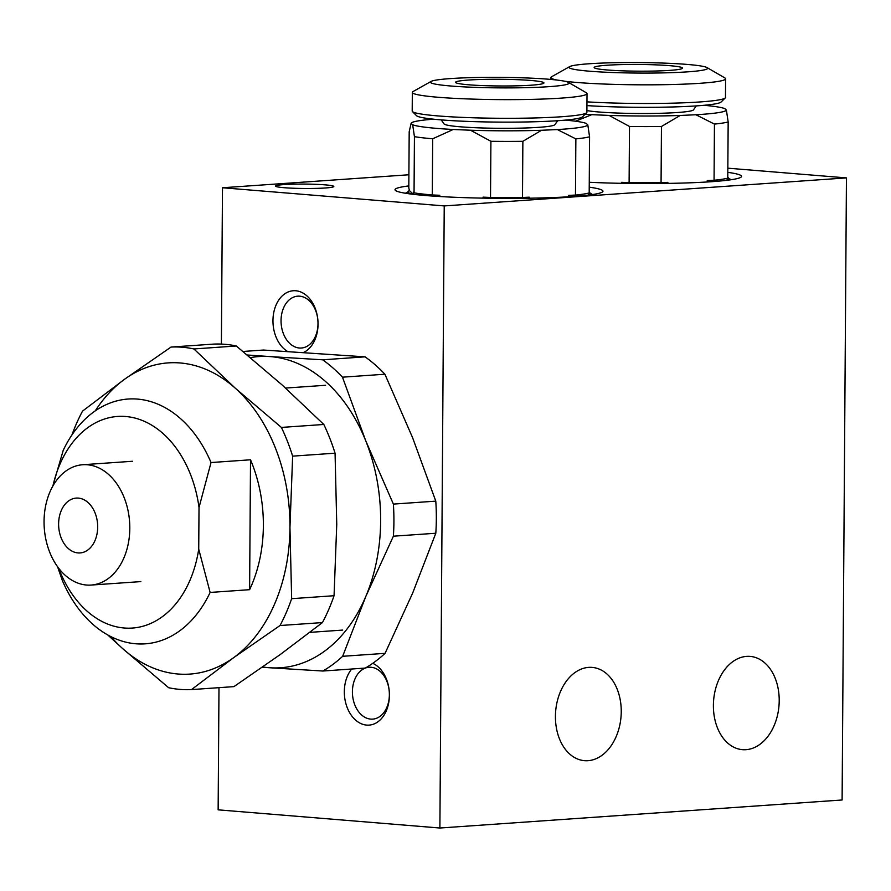 <?xml version="1.0" encoding="UTF-8"?>
<svg xmlns="http://www.w3.org/2000/svg" width="891" height="891" viewBox="0 0 891 891"><rect width="100%" height="100%" fill="white"/><g stroke="black" fill="none" stroke-linecap="round" stroke-linejoin="round"><path stroke-width="1.34" d="M262.333 667.259L269.85 667.771A155.97 110.618 -94 0 0 325.282 650.642A155.97 110.618 -94 0 0 365.833 596.402L393.388 536.193L435.81 533.241L412.633 593.139L385.068 653.348L342.656 656.299A171.573 121.677 86 0 1 333.022 664.33A171.573 121.677 86 0 1 322.854 671.023L365.277 668.072A171.573 121.677 -94 0 0 385.068 653.348M342.656 656.299L365.833 596.402A155.97 110.618 -94 0 0 365.733 440.789L342.478 377.183L384.901 374.22L412.533 437.526L435.788 501.143L393.377 504.094L365.733 440.789A155.97 110.618 -94 0 0 269.661 356.556L247.286 354.997M243.009 351.466L263.458 350.04L365.076 356.845L322.665 359.808L269.661 356.556A155.97 110.618 -94 0 0 250.449 357.625M262.745 666.98A155.97 110.618 -94 0 0 269.85 667.771L322.854 671.023M322.665 359.808A171.573 121.677 86 0 1 342.478 377.183M384.901 374.22A171.573 121.677 -94 0 0 365.076 356.845M393.377 504.094A171.573 121.677 86 0 1 393.388 536.193M435.81 533.241A171.573 121.677 -94 0 0 435.788 501.143M177.988 674.008A155.97 110.618 -94 0 0 233.576 657.714L280.019 625.527L322.431 622.575L280.375 654.451L233.932 686.627L191.509 689.589A171.573 121.677 86 0 1 180.071 689.4A171.573 121.677 86 0 1 168.644 687.718L122.691 648.626A155.97 110.618 -94 0 0 177.988 674.008M191.509 689.589L233.576 657.714A155.97 110.618 -94 0 0 289.954 527.561L292.638 456.147L335.061 453.185L336.753 524.309L334.058 595.723L291.647 598.685L289.954 527.561A155.97 110.618 -94 0 0 235.447 388.342L193.893 348.949L236.304 345.986A171.573 121.677 -94 0 0 224.877 344.305A171.573 121.677 -94 0 0 213.439 344.115L171.016 347.067L124.573 379.254L82.518 411.13A171.573 121.677 86 0 0 71.959 434.919M236.304 345.986L282.258 385.079L323.812 424.472L281.4 427.424L235.447 388.342A155.97 110.618 -94 0 0 124.573 379.254A155.97 110.618 -94 0 0 95.281 410.851M171.016 347.067A171.573 121.677 86 0 1 182.466 347.256A171.573 121.677 86 0 1 193.893 348.949M44.55 531.136A60.31 42.768 -94 0 0 91.116 585.064A60.31 42.768 -94 0 0 129.306 518.662A60.31 42.768 -94 0 0 82.74 464.734A60.31 42.768 -94 0 0 44.55 531.136M97.464 522.672A27.487 19.491 -94 0 0 75.189 498.203A27.487 19.491 -94 0 0 58.839 528.352A27.487 19.491 -94 0 0 81.114 552.821A27.487 19.491 -94 0 0 97.464 522.672M107.766 634.96L122.691 648.626A155.97 110.618 -94 0 1 111.019 636.686M281.4 427.424A171.573 121.677 86 0 1 292.638 456.147M335.061 453.185A171.573 121.677 -94 0 0 323.812 424.472M291.647 598.685A171.573 121.677 86 0 1 280.019 625.527M322.431 622.575A171.573 121.677 -94 0 0 334.058 595.723M728.626 178.534A93.588 7.095 -179.6 0 1 730.965 179.759M727.089 178.334L727.089 179.603A91.071 6.905 0.4 0 0 728.638 178.356A91.071 6.905 0.4 0 0 727.78 177.398M707.254 181.976L707.254 180.572L714.059 180.26L714.448 124.083L695.904 114.75L680.145 115.474A88.387 6.694 -179.6 0 1 609.11 115.418L591.791 114.672A88.387 6.694 -179.6 0 1 585.086 114.282M704.068 105.294A88.387 6.694 -179.6 0 1 724.828 108.624L726.388 110.083L728.17 121.978L727.769 178.167A93.588 7.095 -179.6 0 1 714.059 180.26M728.17 121.978A93.588 7.095 -179.6 0 1 714.448 124.083M680.145 115.474L661.456 126.489L661.066 182.677L667.86 182.365L667.86 183.39M621.628 183.323L621.64 182.332L629.102 182.655L629.503 126.466L609.11 115.418M661.066 182.677A93.588 7.095 -179.6 0 1 629.102 182.655M661.456 126.489A93.588 7.095 -179.6 0 1 629.503 126.466M696.317 105.895L693.476 109.827A55.476 4.21 -179.6 0 1 677.483 112.511A55.476 4.21 -179.6 0 1 586.902 110.562M726.388 110.083A88.387 6.694 -179.6 0 1 700.872 114.438A88.387 6.694 -179.6 0 1 695.904 114.75M591.791 114.672L575.508 121.209M606.916 65.243A44.194 3.352 0.4 0 0 594.141 67.504A44.194 3.352 0.4 0 0 621.517 70.801A44.194 3.352 0.4 0 0 669.742 70.389A44.194 3.352 0.4 0 0 682.517 68.128A44.194 3.352 0.4 0 0 655.141 64.831A44.194 3.352 0.4 0 0 606.916 65.243M589.04 63.773A69.331 5.257 -179.6 0 1 660.42 62.983A69.331 5.257 -179.6 0 1 707.064 67.605A69.331 5.257 -179.6 0 1 687.618 71.848A69.331 5.257 -179.6 0 1 607.785 72.316A69.331 5.257 -179.6 0 1 569.605 66.647A69.331 5.257 -179.6 0 1 589.04 63.773M707.064 67.605L724.851 77.918A87.351 6.616 -179.6 0 1 725.597 78.798A87.351 6.616 -179.6 0 1 700.348 83.275A87.351 6.616 -179.6 0 1 564.749 81.248M725.597 78.798L725.474 97.453A87.351 6.616 -179.6 0 1 725.218 97.954A87.351 6.616 -179.6 0 1 700.215 101.93A87.351 6.616 -179.6 0 1 586.957 101.852M725.218 97.954L721.042 102.053A83.186 6.304 -179.6 0 1 697.23 105.84A83.186 6.304 -179.6 0 1 586.935 105.606M557.153 80.079A87.351 6.616 -179.6 0 1 550.916 77.573A87.351 6.616 -179.6 0 1 551.685 76.704L569.605 66.647M590.042 193.347A93.588 7.095 -179.6 0 1 592.381 194.572M405.561 193.269A93.588 7.095 -179.6 0 1 407.911 192.077M588.505 193.147L588.505 194.416A91.071 6.905 0.4 0 0 590.042 193.169A91.071 6.905 0.4 0 0 589.196 192.211M568.658 196.788L568.67 195.385L575.463 195.073L575.864 138.896L557.321 129.563L541.561 130.275A88.387 6.694 -179.6 0 1 470.526 130.231L453.207 129.485A88.387 6.694 -179.6 0 1 412.667 124.762L411.107 123.303A88.387 6.694 -179.6 0 1 411.141 123.225A88.387 6.694 -179.6 0 1 433.494 119.182M565.484 120.107A88.387 6.694 -179.6 0 1 586.245 123.437L587.804 124.896L589.575 136.791L589.185 192.968A93.588 7.095 -179.6 0 1 575.463 195.073M589.575 136.791A93.588 7.095 -179.6 0 1 575.864 138.896M541.561 130.275L522.872 141.301L522.482 197.479L529.276 197.178L529.265 198.203M483.045 198.136L483.056 197.145L490.518 197.457L490.908 141.279L470.526 130.231M453.207 129.485L432.681 138.784L432.291 194.962L439.753 195.285L439.742 196.521M411.141 123.225L409.192 131.757L408.802 187.934L409.459 190.641A91.071 6.905 0.4 0 0 407.911 191.888A91.071 6.905 0.4 0 0 413.357 194.283L413.368 192.211L414.048 192.846L414.438 136.657L412.667 124.762M522.482 197.479A93.588 7.095 -179.6 0 1 490.518 197.457M522.872 141.301A93.588 7.095 -179.6 0 1 490.908 141.279M432.291 194.962A93.588 7.095 -179.6 0 1 414.048 192.846M432.681 138.784A93.588 7.095 -179.6 0 1 414.438 136.657M557.733 120.708L554.893 124.629A55.476 4.21 -179.6 0 1 538.899 127.324A55.476 4.21 -179.6 0 1 479.28 127.87A55.476 4.21 -179.6 0 1 444.019 123.86L441.223 119.895M587.804 124.896A88.387 6.694 -179.6 0 1 562.288 129.251A88.387 6.694 -179.6 0 1 557.321 129.563M468.332 80.056A44.194 3.352 0.4 0 0 455.557 82.317A44.194 3.352 0.4 0 0 482.933 85.603A44.194 3.352 0.4 0 0 531.159 85.202A44.194 3.352 0.4 0 0 543.933 82.93A44.194 3.352 0.4 0 0 516.557 79.644A44.194 3.352 0.4 0 0 468.332 80.056M450.456 78.586A69.331 5.257 -179.6 0 1 521.836 77.795A69.331 5.257 -179.6 0 1 568.48 82.418A69.331 5.257 -179.6 0 1 549.034 86.661A69.331 5.257 -179.6 0 1 469.189 87.129A69.331 5.257 -179.6 0 1 431.021 81.449A69.331 5.257 -179.6 0 1 450.456 78.586M568.48 82.418L586.267 92.731A87.351 6.616 -179.6 0 1 587.013 93.6A87.351 6.616 -179.6 0 1 561.764 98.077A87.351 6.616 -179.6 0 1 466.439 98.89A87.351 6.616 -179.6 0 1 412.333 92.386A87.351 6.616 -179.6 0 1 413.101 91.517L431.021 81.449M587.013 93.6L586.891 112.266A87.351 6.616 -179.6 0 1 586.634 112.767A87.351 6.616 -179.6 0 1 561.631 116.743A87.351 6.616 -179.6 0 1 469.412 117.657A87.351 6.616 -179.6 0 1 412.444 111.553A87.351 6.616 -179.6 0 1 412.199 111.041L412.333 92.386M586.634 112.767L582.458 116.866A83.186 6.304 -179.6 0 1 558.646 120.653A83.186 6.304 -179.6 0 1 470.816 121.521A83.186 6.304 -179.6 0 1 416.565 115.707L412.444 111.553M409.459 190.641L413.357 194.283M52.758 486.23L63.194 450.434A122.702 87.017 86 0 1 128.126 399.034A122.702 87.017 86 0 1 211.033 462.54L250.516 459.789A122.702 87.017 86 0 1 263.368 525.835A122.702 87.017 86 0 1 249.614 589.686L210.12 592.437A122.702 87.017 86 0 1 145.188 643.837A122.702 87.017 86 0 1 62.281 580.331L57.614 566.81M281.044 320.582A25.995 18.433 -94 0 0 301.325 348.025A25.995 18.433 -94 0 0 317.998 323.611A25.995 18.433 -94 0 0 297.717 296.168A25.995 18.433 -94 0 0 281.044 320.582M303.608 352.457A31.72 22.498 -94 0 0 318.042 324.224A31.72 22.498 -94 0 0 295.723 290.756A31.72 22.498 -94 0 0 272.958 320.526A31.72 22.498 -94 0 0 287.57 351.455M352.413 691.672A25.995 18.433 -94 0 0 372.694 719.126A25.995 18.433 -94 0 0 389.367 694.702A25.995 18.433 -94 0 0 369.086 667.259A25.995 18.433 -94 0 0 352.413 691.672M351.711 669.018A31.72 22.498 -94 0 0 344.327 691.616A31.72 22.498 -94 0 0 366.647 725.096A31.72 22.498 -94 0 0 389.412 695.314A31.72 22.498 -94 0 0 372.739 663.327M325.382 187.979A29.113 2.205 0.4 0 0 333.802 186.486A29.113 2.205 0.4 0 0 315.759 184.326A29.113 2.205 0.4 0 0 283.984 184.593A29.113 2.205 0.4 0 0 275.564 186.085A29.113 2.205 0.4 0 0 293.607 188.246A29.113 2.205 0.4 0 0 325.382 187.979M408.813 185.907A103.98 7.885 0.4 0 0 395.905 190.774A103.98 7.885 0.4 0 0 425.865 195.552A103.98 7.885 0.4 0 0 532.595 198.147A103.98 7.885 0.4 0 0 602.06 192.211A103.98 7.885 0.4 0 0 589.229 187.166M588.015 760.691A46.789 32.8 94.7 0 0 621.183 714.237A46.789 32.8 94.7 0 0 592.159 667.404A46.789 32.8 94.7 0 0 588.661 667.381A46.789 32.8 94.7 0 0 555.494 713.847A46.789 32.8 94.7 0 0 584.518 760.68A46.789 32.8 94.7 0 0 588.015 760.691M745.967 749.687A46.789 32.8 94.7 0 0 779.146 703.222A46.789 32.8 94.7 0 0 750.122 656.4A46.789 32.8 94.7 0 0 746.625 656.377A46.789 32.8 94.7 0 0 713.457 702.843A46.789 32.8 94.7 0 0 742.481 749.665A46.789 32.8 94.7 0 0 745.967 749.687M444.23 205.921L439.887 828.017L842.106 799.984L846.45 177.899L444.23 205.921L222.483 187.756L221.391 344.082M218.986 687.674L218.139 809.841L439.887 828.017M846.45 177.899L727.847 168.187M589.263 182.287A103.98 7.885 0.4 0 0 740.644 177.398A103.98 7.885 0.4 0 0 727.813 172.353M408.891 174.77L222.483 187.756M210.12 592.437L198.726 549.146A106.062 75.223 86 0 1 135.844 627.698A106.062 75.223 86 0 1 58.717 568.28M198.726 549.146L199.016 507.469L211.033 462.54M52.97 485.851A106.062 75.223 86 0 1 129.24 416.91A106.062 75.223 86 0 1 199.016 507.469M249.614 589.686L250.516 459.789M140.845 581.6L91.116 585.064M132.469 461.271L82.74 464.734M728.638 178.356L728.615 180.082M550.916 77.573L550.905 79.433M590.042 193.169L590.031 194.895M407.911 191.888L407.9 193.625M285.577 388.064L325.616 385.28M309.912 632.365L342.667 630.082"/></g></svg>
